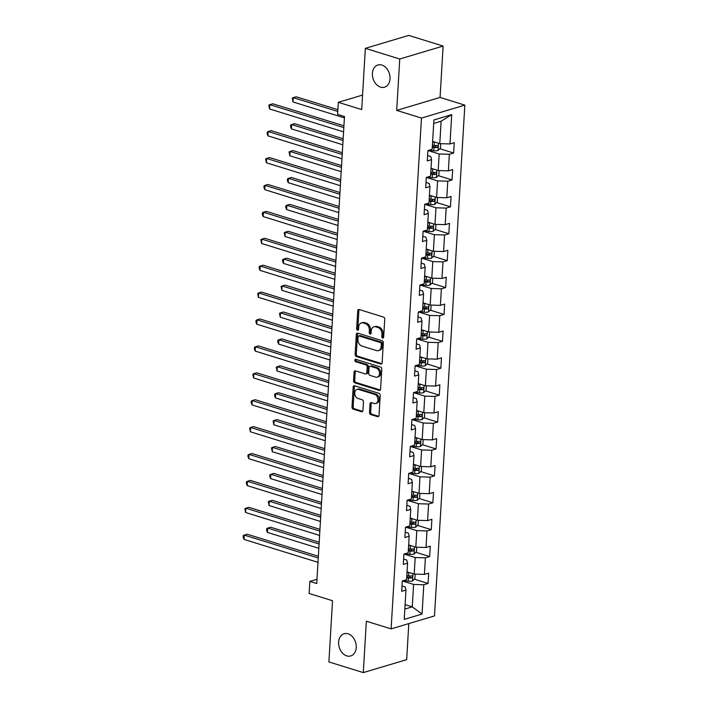 <?xml version="1.0" encoding="UTF-8"?>
<svg xmlns="http://www.w3.org/2000/svg" width="708" height="708" viewBox="0 0 708 708"><rect width="100%" height="100%" fill="white"/><g stroke="black" fill="none" stroke-linecap="round" stroke-linejoin="round"><path stroke-width="1.06" d="M382.647 338.052A1.248 0.92 -106.6 0 0 383.665 337.158L384.736 319.175A1.779 1.31 -106.6 0 0 383.479 317.06L359.168 309.529A1.779 1.31 -106.6 0 0 358.558 309.52A1.779 1.31 -106.6 0 0 357.717 310.803L356.646 328.786A1.248 0.92 -106.6 0 0 358.54 329.379L358.682 327.052A5.691 4.195 -106.6 0 1 361.372 322.936A5.691 4.195 -106.6 0 1 363.319 322.972L365.346 323.6A5.691 4.195 -106.6 0 1 369.346 330.353L369.213 332.68A1.248 0.92 -106.6 0 0 371.098 333.264L371.24 330.937A5.691 4.195 -106.6 0 1 373.939 326.831A5.691 4.195 -106.6 0 1 375.886 326.866L377.913 327.494A5.691 4.195 -106.6 0 1 381.913 334.247L381.771 336.574A1.248 0.92 -106.6 0 0 382.647 338.052M348.079 633.81A11.585 8.54 -106.6 0 0 344.106 633.749A11.585 8.54 -106.6 0 0 338.698 644.705A11.585 8.54 -106.6 0 0 346.77 655.891A11.585 8.54 -106.6 0 0 350.734 655.953A11.585 8.54 -106.6 0 0 356.151 644.997A11.585 8.54 -106.6 0 0 348.079 633.81M381.869 65.056A11.585 8.54 -106.6 0 0 377.895 64.994A11.585 8.54 -106.6 0 0 372.488 75.951A11.585 8.54 -106.6 0 0 380.559 87.128A11.585 8.54 -106.6 0 0 384.533 87.199A11.585 8.54 -106.6 0 0 389.94 76.243A11.585 8.54 -106.6 0 0 381.869 65.056M369.496 412.454A1.779 1.31 -106.6 0 0 370.744 414.569L377.568 416.685A1.779 1.31 -106.6 0 0 378.178 416.693A1.779 1.31 -106.6 0 0 379.019 415.41L380.205 395.436A1.779 1.31 -106.6 0 0 378.957 393.321L354.637 385.789A1.779 1.31 -106.6 0 0 354.027 385.78A1.779 1.31 -106.6 0 0 353.186 387.064L352 407.038A1.779 1.31 -106.6 0 0 353.248 409.153L361.487 411.702A1.779 1.31 -106.6 0 0 362.098 411.711A1.779 1.31 -106.6 0 0 362.939 410.428L363.452 401.879A1.779 1.31 -106.6 0 0 362.195 399.772L358.115 398.498A4.752 3.505 -106.6 0 1 354.805 393.913A4.752 3.505 -106.6 0 1 357.018 389.418A4.752 3.505 -106.6 0 1 358.655 389.444L374.656 394.409A4.752 3.505 -106.6 0 1 377.966 398.993A4.752 3.505 -106.6 0 1 375.753 403.489A4.752 3.505 -106.6 0 1 374.116 403.463L371.452 402.631A1.779 1.31 -106.6 0 0 370.842 402.622A1.779 1.31 -106.6 0 0 370.001 403.905L369.496 412.454L370.665 412.109A1.779 1.31 -106.6 0 0 371.912 414.215L378.7 416.322M399.746 59.003L396.692 110.395L440.066 97.447L443.12 46.064L399.746 59.003L365.346 48.348L361.708 109.572L338.309 102.315L337.592 114.386L344.477 116.519L316.733 583.534L309.847 581.401L309.131 593.472L332.53 600.72L328.893 661.936L363.293 672.6L406.666 659.652L408.808 623.606M396.692 110.395L421.464 118.077L391.117 628.881L366.346 621.208L363.293 672.6M380.692 364.036A1.779 1.31 -106.6 0 0 381.302 364.045A1.779 1.31 -106.6 0 0 382.143 362.761L383.329 342.787A1.779 1.31 -106.6 0 0 382.081 340.681L357.761 333.141A1.779 1.31 -106.6 0 0 357.159 333.132A1.779 1.31 -106.6 0 0 356.31 334.415L355.124 354.389A1.779 1.31 -106.6 0 0 356.381 356.505L380.692 364.036L381.807 363.708M381.771 369.116L380.577 389.09A1.779 1.31 -106.6 0 1 379.736 390.374A1.779 1.31 -106.6 0 1 379.125 390.365L354.814 382.824A1.779 1.31 -106.6 0 1 353.566 380.718L354.071 372.169A1.779 1.31 -106.6 0 1 354.912 370.886A1.779 1.31 -106.6 0 1 355.522 370.895L365.381 373.948A1.779 1.31 -106.6 0 0 365.992 373.957A1.779 1.31 -106.6 0 0 366.832 372.674L367.169 367.001A1.779 1.31 -106.6 0 0 365.921 364.894L355.655 361.708A1.248 0.92 -106.6 0 1 355.797 359.337L380.515 367.001A1.779 1.31 -106.6 0 1 381.771 369.116M365.346 48.348L408.711 35.4L443.12 46.064M421.464 118.077L464.837 105.129L434.491 615.933L391.117 628.881M414.26 579.188L428.066 583.463L428.685 573.117L424.402 574.392L425.393 557.842L429.668 556.559L430.278 546.213L426.004 547.496L426.986 530.938L431.269 529.664L431.88 519.309L427.605 520.592L428.588 504.034L432.862 502.76L433.482 492.414L429.198 493.688L430.181 477.13L434.464 475.856L435.075 465.51L430.8 466.784L431.783 450.226L436.057 448.952L436.677 438.606L432.393 439.88L433.385 423.322L437.659 422.048L438.279 411.702L433.995 412.976L434.978 396.418L439.261 395.144L439.872 384.798L435.597 386.072L436.579 369.523L440.854 368.24L441.473 357.894L437.19 359.168L438.172 342.619L442.456 341.336L443.066 330.99L438.792 332.273L439.774 315.715L444.049 314.44L444.668 304.086L440.394 305.369L441.376 288.811L445.651 287.536L446.27 277.182L441.987 278.465L442.969 261.907L447.252 260.632L447.863 250.287L443.589 251.561L444.571 235.003L448.845 233.729L449.465 223.383L445.182 224.657L446.164 208.099L450.447 206.825L451.058 196.479L446.783 197.753L447.766 181.195L452.04 179.921L452.66 169.575L448.385 170.849L449.368 154.3L453.642 153.017L454.262 142.671L449.978 143.945L451.722 114.634L433.907 119.953L432.163 149.264L427.889 150.547L427.269 160.893L431.553 159.619L430.729 156.512L427.588 155.539M428.066 583.463L423.791 584.746L422.048 614.057L404.233 619.376L405.976 590.065L401.693 591.339L402.312 580.994L406.587 579.71L407.569 563.161L403.294 564.435L403.914 554.09L408.189 552.815L409.171 536.257L404.896 537.531L405.507 527.186L409.79 525.911L410.773 509.353L406.489 510.627L407.109 500.282L411.383 499.007L412.366 482.449L408.091 483.723L408.702 473.378L412.985 472.103L413.968 455.545L409.684 456.828L410.304 446.474L414.578 445.199L415.561 428.641L411.286 429.924L411.906 419.57L416.18 418.295L417.162 401.737L412.888 403.02L413.499 392.674L417.782 391.391L418.764 374.842L414.481 376.116L415.1 365.771L419.375 364.487L420.357 347.938L416.083 349.212L416.693 338.866L420.977 337.583L421.959 321.034L417.676 322.308L418.295 311.962L422.57 310.688L423.561 294.13L419.278 295.404L419.897 285.059L424.172 283.784L425.154 267.226L420.879 268.5L421.49 258.154L425.774 256.88L426.756 240.322L422.472 241.596L423.092 231.251L427.366 229.976L428.349 213.418L424.074 214.701L424.685 204.347L428.968 203.072L429.951 186.514L425.676 187.797L426.287 177.451L430.561 176.168L431.553 159.619M403.994 554.063L415.198 557.532L414.215 574.091L407.056 571.869M403.613 559.081L406.755 560.055L407.569 563.161M414.215 574.091L424.402 574.392M415.198 557.532L425.393 557.842M405.596 527.159L416.791 530.628L415.808 547.187L408.658 544.965M405.215 532.177L408.357 533.151L409.171 536.257M415.808 547.187L426.004 547.496M416.791 530.628L426.986 530.938M407.189 500.255L418.393 503.724L417.41 520.283L410.251 518.07M406.808 505.273L409.95 506.247L410.773 509.353M417.41 520.283L427.605 520.592M418.393 503.724L428.588 504.034M408.79 473.351L419.994 476.829L419.012 493.379L411.852 491.166M408.41 478.369L411.552 479.343L412.366 482.449M419.012 493.379L429.198 493.688M419.994 476.829L430.181 477.13M410.383 446.447L421.587 449.925L420.605 466.475L413.445 464.262M410.003 451.465L413.153 452.439L413.968 455.545M420.605 466.475L430.8 466.784M421.587 449.925L431.783 450.226M411.985 419.552L423.189 423.021L422.207 439.571L415.047 437.358M411.605 424.561L414.746 425.535L415.561 428.641M422.207 439.571L432.393 439.88M423.189 423.021L433.385 423.322M413.587 392.648L424.782 396.117L423.8 412.675L416.649 410.454M413.207 397.666L416.348 398.639L417.162 401.737M423.8 412.675L433.995 412.976M424.782 396.117L434.978 396.418M415.18 365.744L426.384 369.213L425.402 385.772L418.242 383.55M414.799 370.762L417.941 371.735L418.764 374.842M425.402 385.772L435.597 386.072M426.384 369.213L436.579 369.523M416.782 338.84L427.986 342.309L427.004 358.868L419.844 356.646M416.401 343.858L419.543 344.831L420.357 347.938M427.004 358.868L437.19 359.168M427.986 342.309L438.172 342.619M418.375 311.936L429.579 315.405L428.597 331.964L421.437 329.742M417.994 316.954L421.145 317.927L421.959 321.034M428.597 331.964L438.792 332.273M429.579 315.405L439.774 315.715M419.977 285.032L431.181 288.501L430.199 305.06L423.039 302.847M419.596 290.05L422.738 291.023L423.561 294.13M430.199 305.06L440.394 305.369M431.181 288.501L441.376 288.811M421.579 258.128L432.774 261.606L431.791 278.156L424.641 275.943M421.198 263.146L424.34 264.119L425.154 267.226M431.791 278.156L441.987 278.465M432.774 261.606L442.969 261.907M423.172 231.224L434.376 234.702L433.393 251.251L426.234 249.039M422.791 236.242L425.933 237.215L426.756 240.322M433.393 251.251L443.589 251.561M434.376 234.702L444.571 235.003M424.773 204.329L435.978 207.798L434.995 224.347L427.836 222.135M424.393 209.338L427.535 210.311L428.349 213.418M434.995 224.347L445.182 224.657M435.978 207.798L446.164 208.099M426.366 177.425L437.571 180.894L436.588 197.452L429.429 195.231M425.986 182.434L429.137 183.416L429.951 186.514M436.588 197.452L446.783 197.753M437.571 180.894L447.766 181.195M427.968 150.521L439.172 153.99L438.19 170.548L431.03 168.327M438.19 170.548L448.385 170.849M439.172 153.99L449.368 154.3M451.722 114.634L441.119 121.227L439.783 143.644L432.632 141.423M439.783 143.644L449.978 143.945M440.066 97.447L464.837 105.129M316.98 579.268L309.847 581.401M362.567 95.076L338.309 102.315M441.119 121.227L433.694 123.44M405.109 604.641L412.268 606.853L413.596 584.436L402.392 580.967M404.843 609.075L412.268 606.853L422.048 614.057M402.011 585.985L405.162 586.959L405.976 590.065M413.596 584.436L423.791 584.746M432.331 146.414L433.393 146.742M439.827 148.742L453.642 153.017M430.738 173.318L431.791 173.646M438.234 175.646L452.04 179.921M429.137 200.222L430.19 200.55M436.632 202.541L450.447 206.825M427.535 227.126L428.597 227.454M435.039 229.445L448.845 233.729M425.942 254.03L426.995 254.358M433.438 256.349L447.252 260.632M424.34 280.934L425.402 281.262M431.836 283.253L445.651 287.536M422.747 307.83L423.8 308.166M430.243 310.157L444.049 314.44M421.145 334.734L422.198 335.061M428.641 337.061L442.456 341.336M419.543 361.638L420.605 361.965M427.048 363.965L440.854 368.24M417.95 388.542L419.003 388.869M425.446 390.869L439.261 395.144M416.348 415.446L417.41 415.773M423.844 417.773L437.659 422.048M414.746 442.35L415.808 442.677M422.251 444.668L436.057 448.952M413.153 469.254L414.207 469.581M420.649 471.572L434.464 475.856M411.552 496.158L412.614 496.485M419.056 498.476L432.862 502.76M409.959 523.062L411.012 523.389M417.454 525.38L431.269 529.664M408.357 549.957L409.419 550.284M415.853 552.284L429.668 556.559M406.755 576.861L407.817 577.188M383.568 337.583A1.248 0.92 -106.6 0 1 382.948 336.229L383.081 333.902A5.691 4.195 -106.6 0 0 379.081 327.14L377.913 327.494M373.939 326.831L375.107 326.476A5.691 4.195 -106.6 0 1 377.054 326.512L379.081 327.14M361.372 322.936L362.549 322.591A5.691 4.195 -106.6 0 1 364.496 322.618L366.523 323.246A5.691 4.195 -106.6 0 1 370.523 330.008L370.381 332.335A1.248 0.92 -106.6 0 0 371.01 333.689M359.204 309.538A1.779 1.31 -106.6 0 0 358.885 310.458L357.823 328.441A1.248 0.92 -106.6 0 0 358.443 329.795M357.805 333.158A1.779 1.31 -106.6 0 0 357.487 334.07L356.301 354.044A1.779 1.31 -106.6 0 0 357.549 356.151L381.824 363.673M381.329 344.061A1.248 0.92 -106.6 0 0 380.453 342.584L359.106 335.973A1.248 0.92 -106.6 0 0 358.098 336.866L357.947 339.318A5.691 4.195 -106.6 0 0 361.947 346.079L376.541 350.593A5.691 4.195 -106.6 0 0 378.488 350.628A5.691 4.195 -106.6 0 0 381.187 346.522L381.329 344.061L382.497 343.716A1.248 0.92 -106.6 0 0 381.63 342.238L380.453 342.584M358.682 335.964L359.859 335.619A1.248 0.92 -106.6 0 1 360.284 335.627L381.63 342.238M378.488 350.628L379.656 350.283A5.691 4.195 -106.6 0 0 382.355 346.168L381.187 346.522M382.497 343.716L382.355 346.168M380.267 390.002L355.982 382.479L354.814 382.824M355.558 370.904A1.779 1.31 -106.6 0 0 355.248 371.815L354.735 380.364A1.779 1.31 -106.6 0 0 355.982 382.479M365.992 373.957L367.169 373.612A1.779 1.31 -106.6 0 0 368.01 372.32L368.346 366.656A1.779 1.31 -106.6 0 0 367.098 364.54L356.832 361.363L355.655 361.708M356.062 359.425A1.248 0.92 -106.6 0 0 356.832 361.363M375.621 377.116A4.752 3.505 -106.6 0 0 377.249 377.143A4.752 3.505 -106.6 0 0 379.461 372.647A4.752 3.505 -106.6 0 0 376.152 368.063L370.514 366.31A1.779 1.31 -106.6 0 0 369.903 366.301A1.779 1.31 -106.6 0 0 369.063 367.585L368.726 373.258A1.779 1.31 -106.6 0 0 369.974 375.373L375.621 377.116M377.249 377.143L378.417 376.798A4.752 3.505 -106.6 0 0 380.639 372.302A4.752 3.505 -106.6 0 0 377.329 367.709L376.152 368.063M369.903 366.301L371.081 365.956A1.779 1.31 -106.6 0 1 371.691 365.965L377.329 367.709M371.488 402.648A1.779 1.31 -106.6 0 0 371.169 403.56L370.665 412.109M375.753 403.489L376.921 403.135A4.752 3.505 -106.6 0 0 379.143 398.639A4.752 3.505 -106.6 0 0 375.833 394.055L374.656 394.409M357.018 389.418L358.195 389.073A4.752 3.505 -106.6 0 1 359.823 389.099L375.833 394.055M354.673 385.798A1.779 1.31 -106.6 0 0 354.363 386.71L353.168 406.684A1.779 1.31 -106.6 0 0 354.425 408.799L362.629 411.339M435.199 142.219A4.797 1.434 -176.6 0 1 434.34 142.166L432.597 142.007M440.721 143.671L440.456 148.114L438.013 150.538A4.797 1.434 -176.6 0 1 433.827 150.786L428.65 150.317M337.875 109.687L296.201 96.775L293.271 97.651L293.015 101.961L344.398 117.882M432.278 147.352L434.022 147.512A4.797 1.434 3.4 0 0 437.155 147.476C438.323 146.583 438.367 145.892 437.279 145.406A4.797 1.434 -176.6 0 1 434.146 145.441L432.402 145.282M436.278 145.494L435.181 146.866A2.443 0.735 -176.6 0 1 434.314 146.83L432.322 146.644M337.769 111.439L293.271 97.651L292.28 98.129L293.015 101.961M343.92 125.82L272.757 103.775L269.828 104.642L343.814 127.573M269.571 108.961L268.836 105.12L269.828 104.642L269.571 108.961L343.566 131.883M433.606 169.124A4.797 1.434 -176.6 0 1 432.738 169.07L430.995 168.911M439.128 170.575L438.863 175.018L436.411 177.442A4.797 1.434 -176.6 0 1 432.225 177.69L427.057 177.221M343.159 138.724L294.599 123.679L291.669 124.555L291.413 128.865L342.796 144.786M430.676 174.257L432.42 174.416A4.797 1.434 3.4 0 0 435.562 174.38C436.73 173.487 436.765 172.796 435.685 172.309A4.797 1.434 -176.6 0 1 432.544 172.345L430.8 172.186M434.677 172.398L433.579 173.761A2.443 0.735 -176.6 0 1 432.712 173.734L430.721 173.548M343.053 140.467L291.669 124.555L290.687 125.024L290.581 126.75L291.413 128.865M432.004 196.028A4.797 1.434 -176.6 0 1 431.145 195.974L429.402 195.815M437.526 197.479L437.261 201.922L434.818 204.347A4.797 1.434 -176.6 0 1 430.632 204.594L425.455 204.116M341.557 165.619L293.006 150.583L290.076 151.45L289.82 155.769L341.194 171.681M429.083 201.161L430.827 201.32A4.797 1.434 3.4 0 0 433.96 201.284C435.128 200.391 435.172 199.7 434.084 199.214A4.797 1.434 -176.6 0 1 430.951 199.249L429.207 199.09M433.075 199.302L431.977 200.665A2.443 0.735 -176.6 0 1 431.119 200.638L429.119 200.453M341.451 167.371L290.076 151.45L289.085 151.928L289.82 155.769M342.327 152.724L271.155 130.67L268.226 131.546L342.221 154.477M267.969 135.856L267.137 133.75L267.243 132.024L268.226 131.546L267.969 135.856L341.964 158.787M340.725 179.628L269.562 157.574L266.633 158.45L340.619 181.381M266.376 162.76L265.642 158.928L266.633 158.45L266.376 162.76L340.362 185.691M430.411 222.931A4.797 1.434 -176.6 0 1 429.544 222.878L427.8 222.719M435.924 224.383L435.668 228.826L433.216 231.251A4.797 1.434 -176.6 0 1 429.03 231.498L423.862 231.02M339.955 192.523L291.404 177.478L288.475 178.354L288.218 182.664L339.601 198.585M427.482 228.064L429.225 228.224A4.797 1.434 3.4 0 0 432.358 228.188C433.535 227.295 433.57 226.604 432.482 226.118A4.797 1.434 -176.6 0 1 429.349 226.153L427.605 225.994M431.482 226.206L430.384 227.569A2.443 0.735 -176.6 0 1 429.517 227.534L427.526 227.356M339.858 194.275L288.475 178.354L287.492 178.832L287.386 180.558L288.218 182.664M428.809 249.836A4.797 1.434 -176.6 0 1 427.942 249.782L426.198 249.623M434.331 251.287L434.066 255.73L431.615 258.154A4.797 1.434 -176.6 0 1 427.437 258.402L422.26 257.924M338.362 219.427L289.811 204.382L286.873 205.258L286.616 209.568L337.999 225.489M425.88 254.969L427.632 255.128A4.797 1.434 3.4 0 0 430.765 255.084C431.933 254.199 431.977 253.508 430.889 253.021A4.797 1.434 -176.6 0 1 427.747 253.057L426.004 252.898M429.88 253.11L428.783 254.473A2.443 0.735 -176.6 0 1 427.924 254.438L425.924 254.261M338.256 221.179L286.873 205.258L285.89 205.736L285.784 207.462L286.616 209.568M427.207 276.74A4.797 1.434 -176.6 0 1 426.349 276.678L424.605 276.518M432.73 278.182L432.464 282.634L430.022 285.059A4.797 1.434 -176.6 0 1 425.835 285.306L420.658 284.828M336.76 246.331L288.209 231.286L285.28 232.162L285.023 236.472L336.406 252.393M424.287 281.864L426.03 282.032A4.797 1.434 3.4 0 0 429.163 281.988C430.331 281.103 430.375 280.412 429.287 279.917A4.797 1.434 -176.6 0 1 426.154 279.961L424.411 279.802M428.287 280.005L427.19 281.377A2.443 0.735 -176.6 0 1 426.322 281.341L424.331 281.164M336.654 248.083L285.28 232.162L284.289 232.64L285.023 236.472M339.123 206.532L267.96 184.478L265.031 185.354L339.026 208.276M264.774 189.664L263.942 187.558L264.049 185.832L265.031 185.354L264.774 189.664L338.769 212.595M337.53 233.436L266.367 211.382L263.438 212.258L337.424 235.18M263.181 216.568L262.341 214.462L262.447 212.736L263.438 212.258L263.181 216.568L337.167 239.49M335.928 260.332L264.765 238.286L261.836 239.162L335.822 262.084M261.579 243.472L260.845 239.64L261.836 239.162L261.579 243.472L335.574 266.394M425.614 303.644A4.797 1.434 -176.6 0 1 424.747 303.582L423.003 303.422M431.137 305.086L430.871 309.538L428.42 311.962A4.797 1.434 -176.6 0 1 424.234 312.21L419.065 311.732M335.167 273.235L286.607 258.19L283.678 259.066L283.421 263.376L334.804 279.297M422.685 308.768L424.428 308.927A4.797 1.434 3.4 0 0 427.57 308.892C428.738 308.007 428.774 307.316 427.694 306.821A4.797 1.434 -176.6 0 1 424.552 306.865L422.809 306.706M426.685 306.909L425.588 308.281A2.443 0.735 -176.6 0 1 424.72 308.245L422.729 308.06M335.061 274.987L283.678 259.066L282.696 259.544L282.589 261.27L283.421 263.376M334.335 287.236L263.164 265.19L260.234 266.066L334.229 288.988M259.978 270.376L259.146 268.261L259.252 266.544L260.234 266.066L259.978 270.376L333.972 293.298M424.012 330.548A4.797 1.434 -176.6 0 1 423.154 330.486L421.41 330.326M429.535 331.99L429.269 336.442L426.827 338.866A4.797 1.434 -176.6 0 1 422.641 339.114L417.463 338.636M333.565 300.139L285.014 285.094L282.085 285.97L281.828 290.28L333.202 306.201M421.092 335.672L422.835 335.831A4.797 1.434 3.4 0 0 425.968 335.796C427.136 334.911 427.181 334.22 426.092 333.725A4.797 1.434 -176.6 0 1 422.959 333.76L421.216 333.601M425.083 333.813L423.986 335.185A2.443 0.735 -176.6 0 1 423.127 335.149L421.127 334.964M333.459 301.891L282.085 285.97L281.094 286.448L281.828 290.28M332.733 314.14L261.571 292.094L258.641 292.97L332.627 315.892M258.385 297.28L257.65 293.439L258.641 292.97L258.385 297.28L332.371 320.202M422.419 357.443A4.797 1.434 -176.6 0 1 421.552 357.39L419.809 357.23M427.933 358.894L427.676 363.346L425.225 365.762A4.797 1.434 -176.6 0 1 421.039 366.009L415.87 365.54M331.964 327.043L283.412 311.998L280.483 312.874L280.226 317.184L331.609 333.105M419.49 362.576L421.233 362.735A4.797 1.434 3.4 0 0 424.366 362.7C425.543 361.806 425.579 361.124 424.49 360.629A4.797 1.434 -176.6 0 1 421.357 360.664L419.614 360.505M423.49 360.717L422.393 362.089A2.443 0.735 -176.6 0 1 421.526 362.054L419.534 361.868M331.866 328.795L280.483 312.874L279.492 313.352L280.226 317.184M331.132 341.044L259.969 318.998L257.039 319.866L331.034 342.796M256.783 324.184L255.951 322.069L256.057 320.343L257.039 319.866L256.783 324.184L330.778 347.106M420.817 384.347A4.797 1.434 -176.6 0 1 419.95 384.294L418.207 384.134M426.34 385.798L426.074 390.241L423.623 392.666A4.797 1.434 -176.6 0 1 419.446 392.913L414.269 392.444M330.37 353.947L281.819 338.902L278.881 339.778L278.625 344.088L330.008 360.009M417.888 389.48L419.64 389.639A4.797 1.434 3.4 0 0 422.773 389.604C423.942 388.71 423.986 388.019 422.897 387.533A4.797 1.434 -176.6 0 1 419.756 387.568L418.012 387.409M421.888 387.621L420.791 388.984A2.443 0.735 -176.6 0 1 419.933 388.957L417.932 388.772M330.264 355.69L278.881 339.778L277.899 340.247L277.793 341.973L278.625 344.088M329.539 367.948L258.376 345.893L255.446 346.77L329.432 369.7M255.19 351.079L254.349 348.973L254.455 347.247L255.446 346.77L255.19 351.079L329.176 374.01M419.216 411.251A4.797 1.434 -176.6 0 1 418.357 411.198L416.614 411.038M424.738 412.702L424.473 417.145L422.03 419.57A4.797 1.434 -176.6 0 1 417.844 419.817L412.667 419.348M328.769 380.851L280.218 365.806L277.288 366.682L277.032 370.992L328.415 386.904M416.295 416.384L418.039 416.543A4.797 1.434 3.4 0 0 421.171 416.508C422.34 415.614 422.384 414.923 421.295 414.437A4.797 1.434 -176.6 0 1 418.163 414.472L416.419 414.313M420.295 414.525L419.198 415.888A2.443 0.735 -176.6 0 1 418.331 415.861L416.339 415.676M328.662 382.594L277.288 366.682L276.297 367.151L277.032 370.992M327.937 394.852L256.774 372.797L253.845 373.674L327.831 396.604M253.588 377.984L252.853 374.151L253.845 373.674L253.588 377.984L327.583 400.914M417.623 438.155A4.797 1.434 -176.6 0 1 416.755 438.102L415.012 437.942M423.145 439.606L422.88 444.049L420.428 446.474A4.797 1.434 -176.6 0 1 416.242 446.721L411.074 446.244M327.176 407.746L278.616 392.71L275.686 393.577L275.43 397.896L326.813 413.808M414.693 443.288L416.437 443.447A4.797 1.434 3.4 0 0 419.579 443.412C420.747 442.518 420.782 441.827 419.702 441.341A4.797 1.434 -176.6 0 1 416.561 441.376L414.817 441.217M418.694 441.429L417.596 442.792A2.443 0.735 -176.6 0 1 416.729 442.766L414.738 442.58M327.069 409.498L275.686 393.577L274.704 394.055L274.598 395.781L275.43 397.896M326.344 421.756L255.172 399.701L252.243 400.578L326.238 423.499M251.986 404.887L251.154 402.781L251.26 401.055L252.243 400.578L251.986 404.887L325.981 427.818M416.021 465.059A4.797 1.434 -176.6 0 1 415.162 465.006L413.41 464.846M421.543 466.51L421.278 470.953L418.835 473.378A4.797 1.434 -176.6 0 1 414.649 473.625L409.472 473.148M325.574 434.65L277.023 419.605L274.093 420.481L273.837 424.791L325.211 440.712M413.1 470.192L414.844 470.351A4.797 1.434 3.4 0 0 417.977 470.307C419.145 469.422 419.189 468.731 418.101 468.245A4.797 1.434 -176.6 0 1 414.968 468.28L413.215 468.121M417.092 468.333L415.994 469.696A2.443 0.735 -176.6 0 1 415.136 469.661L413.136 469.484M325.468 436.402L274.093 420.481L273.102 420.959L273.837 424.791M324.742 448.66L253.579 426.605L250.65 427.482L324.636 450.403M250.393 431.791L249.659 427.959L250.65 427.482L250.393 431.791L324.379 454.722M414.428 491.963A4.797 1.434 -176.6 0 1 413.56 491.91L411.817 491.741M419.941 493.405L419.676 497.857L417.233 500.282A4.797 1.434 -176.6 0 1 413.047 500.529L407.87 500.052M323.972 461.554L275.421 446.509L272.491 447.385L272.235 451.695L323.618 467.616M411.498 497.096L413.242 497.255A4.797 1.434 3.4 0 0 416.375 497.211C417.552 496.326 417.587 495.635 416.499 495.14A4.797 1.434 -176.6 0 1 413.366 495.184L411.622 495.025M415.499 495.228L414.401 496.6A2.443 0.735 -176.6 0 1 413.534 496.565L411.543 496.388M323.875 463.306L272.491 447.385L271.5 447.863L272.235 451.695M323.14 475.555L251.977 453.509L249.048 454.386L323.043 477.307M248.791 458.695L247.959 456.589L248.066 454.863L249.048 454.386L248.791 458.695L322.786 481.617M412.826 518.867A4.797 1.434 -176.6 0 1 411.959 518.805L410.215 518.645M418.348 520.309L418.083 524.761L415.631 527.186A4.797 1.434 -176.6 0 1 411.454 527.433L406.277 526.956M322.379 488.458L273.819 473.413L270.89 474.289L270.633 478.599L322.016 494.52M409.897 523.991L411.649 524.15A4.797 1.434 3.4 0 0 414.782 524.115C415.95 523.23 415.994 522.539 414.906 522.044A4.797 1.434 -176.6 0 1 411.764 522.088L410.021 521.929M413.897 522.132L412.799 523.504A2.443 0.735 -176.6 0 1 411.941 523.469L409.941 523.283M322.273 490.21L270.89 474.289L269.907 474.767L269.801 476.493L270.633 478.599M321.547 502.459L250.384 480.413L247.455 481.29L321.441 504.211M247.198 485.6L246.357 483.484L246.464 481.767L247.455 481.29L247.198 485.6L321.184 508.521M411.224 545.771A4.797 1.434 -176.6 0 1 410.366 545.709L408.622 545.549M416.746 547.213L416.481 551.665L414.038 554.09A4.797 1.434 -176.6 0 1 409.852 554.337L404.675 553.86M320.777 515.362L272.226 500.317L269.297 501.193L269.04 505.503L320.423 521.424M408.304 550.895L410.047 551.054A4.797 1.434 3.4 0 0 413.18 551.019C414.348 550.134 414.392 549.443 413.304 548.948A4.797 1.434 -176.6 0 1 410.171 548.992L408.428 548.824M412.304 549.036L411.206 550.408A2.443 0.735 -176.6 0 1 410.339 550.373L408.348 550.187M320.671 517.114L269.297 501.193L268.305 501.671L269.04 505.503M319.945 529.363L248.782 507.317L245.853 508.194L319.839 531.115M245.596 512.504L244.862 508.663L245.853 508.194L245.596 512.504L319.591 535.425M409.631 572.666A4.797 1.434 -176.6 0 1 408.764 572.613L407.02 572.453M415.154 574.117L414.888 578.569L412.437 580.985A4.797 1.434 -176.6 0 1 408.25 581.233L403.082 580.764M319.184 542.266L270.624 527.221L267.695 528.097L267.438 532.407L318.821 548.328M406.702 577.799L408.445 577.958A4.797 1.434 3.4 0 0 411.587 577.923C412.755 577.038 412.791 576.347 411.711 575.852A4.797 1.434 -176.6 0 1 408.569 575.887L406.826 575.728M410.702 575.94L409.605 577.312A2.443 0.735 -176.6 0 1 408.737 577.277L406.746 577.091M319.078 544.018L267.695 528.097L266.712 528.575L266.606 530.301L267.438 532.407M318.352 556.267L247.181 534.221L244.251 535.098L318.246 558.019M243.994 539.408L243.163 537.292L243.269 535.567L244.251 535.098L243.994 539.408L317.989 562.329M383.081 333.902L381.913 334.247M377.054 326.512L375.886 326.866M370.381 332.335L369.213 332.68M370.523 330.008L369.346 330.353M366.523 323.246L365.346 323.6M364.496 322.618L363.319 322.972M357.823 328.441L356.646 328.786M358.885 310.458L357.717 310.803M382.948 336.229L381.771 336.574M357.549 356.151L356.381 356.505M356.301 354.044L355.124 354.389M357.487 334.07L356.31 334.415M360.284 335.627L359.106 335.973M380.24 390.028L379.125 390.365M354.735 380.364L353.566 380.718M355.248 371.815L354.071 372.169M368.01 372.32L366.832 372.674M368.346 366.656L367.169 367.001M367.098 364.54L365.921 364.894M371.691 365.965L370.514 366.31M371.169 403.56L370.001 403.905M359.823 389.099L358.655 389.444M362.602 411.366L361.487 411.702M354.425 408.799L353.248 409.153M353.168 406.684L352 407.038M354.363 386.71L353.186 387.064M378.674 416.348L377.568 416.685M371.912 414.215L370.744 414.569M438.075 150.485L438.5 143.246M434.146 145.441L434.34 142.166M433.827 150.786L434.022 147.512M435.181 146.866L437.155 147.476M436.473 177.381L436.907 170.15M432.544 172.345L432.738 169.07M432.225 177.69L432.42 174.416M433.579 173.761L435.562 174.38M434.88 204.285L435.305 197.054M430.951 199.249L431.145 195.974M430.632 204.594L430.827 201.32M431.977 200.665L433.96 201.284M433.278 231.189L433.712 223.958M429.349 226.153L429.544 222.878M429.03 231.498L429.225 228.224M430.384 227.569L432.358 228.188M431.676 258.093L432.11 250.853M427.747 253.057L427.942 249.782M427.437 258.402L427.632 255.128M428.783 254.473L430.765 255.084M430.083 284.997L430.508 277.757M426.154 279.961L426.349 276.678M425.835 285.306L426.03 282.032M427.19 281.377L429.163 281.988M428.482 311.901L428.915 304.661M424.552 306.865L424.747 303.582M424.234 312.21L424.428 308.927M425.588 308.281L427.57 308.892M426.889 338.805L427.313 331.565M422.959 333.76L423.154 330.486M422.641 339.114L422.835 335.831M423.986 335.185L425.968 335.796M425.287 365.709L425.72 358.469M421.357 360.664L421.552 357.39M421.039 366.009L421.233 362.735M422.393 362.089L424.366 362.7M423.685 392.604L424.119 385.373M419.756 387.568L419.95 384.294M419.446 392.913L419.64 389.639M420.791 388.984L422.773 389.604M422.092 419.508L422.517 412.277M418.163 414.472L418.357 411.198M417.844 419.817L418.039 416.543M419.198 415.888L421.171 416.508M420.49 446.412L420.924 439.181M416.561 441.376L416.755 438.102M416.242 446.721L416.437 443.447M417.596 442.792L419.579 443.412M418.897 473.316L419.322 466.076M414.968 468.28L415.162 465.006M414.649 473.625L414.844 470.351M415.994 469.696L417.977 470.307M417.295 500.22L417.729 492.98M413.366 495.184L413.56 491.91M413.047 500.529L413.242 497.255M414.401 496.6L416.375 497.211M415.693 527.124L416.127 519.884M411.764 522.088L411.959 518.805M411.454 527.433L411.649 524.15M412.799 523.504L414.782 524.115M414.1 554.028L414.525 546.788M410.171 548.992L410.366 545.709M409.852 554.337L410.047 551.054M411.206 550.408L413.18 551.019M412.499 580.932L412.932 573.692M408.569 575.887L408.764 572.613M408.25 581.233L408.445 577.958M409.605 577.312L411.587 577.923"/></g></svg>
